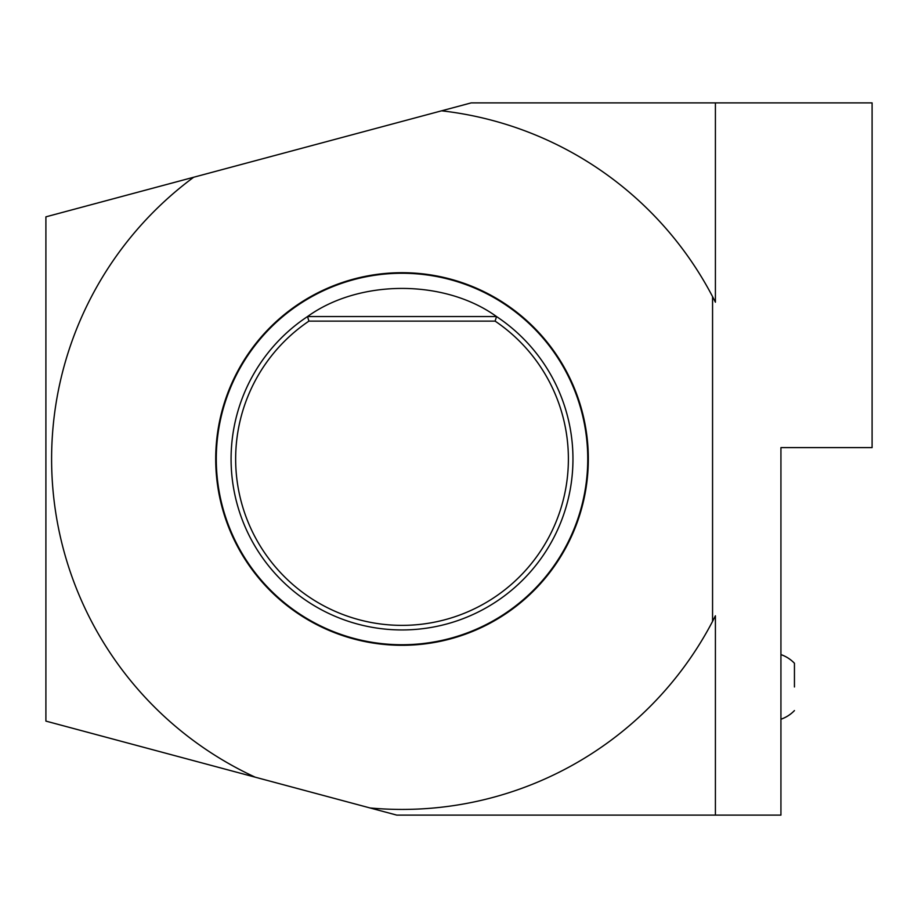 <?xml version="1.0" encoding="UTF-8"?>
<svg xmlns="http://www.w3.org/2000/svg" width="918" height="918" viewBox="0 0 918 918"><rect width="100%" height="100%" fill="white"/><g stroke="black" fill="none" stroke-linecap="round" stroke-linejoin="round"><path stroke-width="1.38" d="M794.449 686.974L794.449 663.255L794.449 686.974M308.918 321.128L307.53 316.549C359.408 279.049 444.633 279.049 496.512 316.549L307.53 316.549A170.943 170.943 0 0 0 402.015 629.943A170.943 170.943 0 0 0 496.512 316.549L495.123 321.128A166.353 166.353 0 0 1 526.921 568.896A166.353 166.353 0 0 1 277.121 568.896A166.353 166.353 0 0 1 308.918 321.128L495.123 321.128M715.409 102.885L471.198 102.885L193.675 177.243A350.424 350.424 0 0 0 255.227 777.19L370.057 807.966A350.424 350.424 0 0 0 712.563 621.371L712.563 296.629L715.409 302.206L715.409 102.885L872.1 102.885L872.1 447.605L780.931 447.605L780.931 815.115L715.409 815.115L715.409 615.794L712.563 621.371M193.675 177.243L45.9 216.843L45.9 721.1L255.227 777.19M715.409 302.206A350.424 350.424 0 0 0 713.722 298.878M712.563 296.629A350.424 350.424 0 0 0 441.581 110.814M713.722 619.122A350.424 350.424 0 0 0 715.409 615.794M370.057 807.966L396.771 815.115L715.409 815.115M431.208 275.572A185.734 185.734 0 0 0 228.571 525.44A185.734 185.734 0 0 0 546.279 575.988A185.734 185.734 0 0 0 431.208 275.572M431.299 275.01A186.308 186.308 0 0 0 228.043 525.647A186.308 186.308 0 0 0 546.726 576.343A186.308 186.308 0 0 0 431.299 275.01M780.931 719.23A34.184 34.184 0 0 0 794.449 710.578M794.449 663.255A34.184 34.184 0 0 0 780.931 654.603"/></g></svg>
